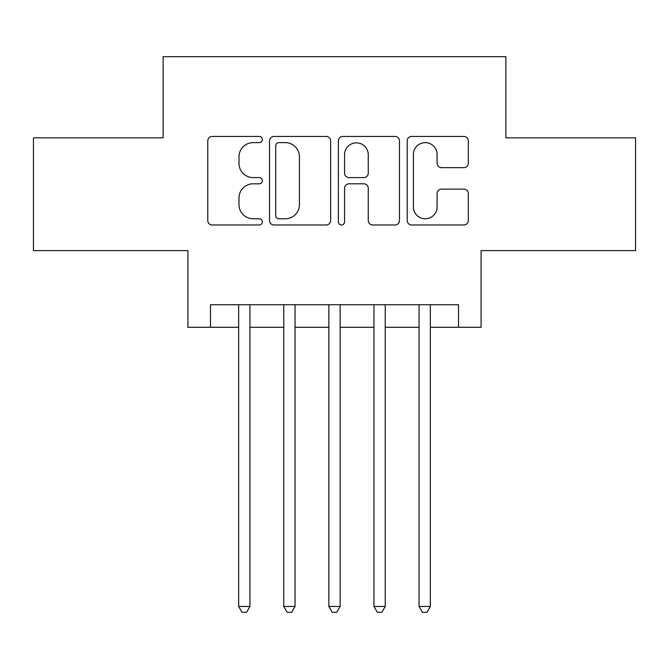 <?xml version="1.0" encoding="UTF-8"?>
<svg xmlns="http://www.w3.org/2000/svg" width="669" height="669" viewBox="0 0 669 669"><rect width="100%" height="100%" fill="white"/><g stroke="black" fill="none" stroke-linecap="round" stroke-linejoin="round"><path stroke-width="1" d="M262.34 139.537A3.102 3.102 0 0 0 259.238 136.434L212.207 136.434A4.424 4.424 0 0 0 207.775 140.866L207.775 220.544A4.424 4.424 0 0 0 212.207 224.976L259.238 224.976A3.102 3.102 0 0 0 262.34 221.874A3.102 3.102 0 0 0 259.238 218.78L253.158 218.78A14.166 14.166 0 0 1 238.992 204.614L238.992 197.974A14.166 14.166 0 0 1 253.158 183.808L259.238 183.808A3.102 3.102 0 0 0 262.34 180.705A3.102 3.102 0 0 0 259.238 177.603L253.158 177.603A14.166 14.166 0 0 1 238.992 163.437L238.992 156.797A14.166 14.166 0 0 1 253.158 142.631L259.238 142.631A3.102 3.102 0 0 0 262.34 139.537M463.876 167.643A4.424 4.424 0 0 0 468.308 163.219L468.308 140.866A4.424 4.424 0 0 0 463.876 136.434L411.644 136.434A4.424 4.424 0 0 0 407.212 140.866L407.212 220.544A4.424 4.424 0 0 0 411.644 224.976L463.876 224.976A4.424 4.424 0 0 0 468.308 220.544L468.308 193.542A4.424 4.424 0 0 0 463.876 189.118L441.523 189.118A4.424 4.424 0 0 0 437.091 193.542L437.091 206.938A11.841 11.841 0 0 1 425.25 218.78A11.841 11.841 0 0 1 413.409 206.938L413.409 154.472A11.841 11.841 0 0 1 425.25 142.631A11.841 11.841 0 0 1 437.091 154.472L437.091 163.219A4.424 4.424 0 0 0 441.523 167.643L463.876 167.643M210.476 327.283L210.476 304.729L458.524 304.729L458.524 327.283L481.078 327.283L481.078 250.616L635.55 250.616L635.55 137.856L505.881 137.856L505.881 56.681L163.119 56.681L163.119 137.856L33.45 137.856L33.45 250.616L187.922 250.616L187.922 327.283L238.657 327.283M330.628 140.866A4.424 4.424 0 0 0 326.196 136.434L273.964 136.434A4.424 4.424 0 0 0 269.532 140.866L269.532 220.544A4.424 4.424 0 0 0 273.964 224.976L326.196 224.976A4.424 4.424 0 0 0 330.628 220.544L330.628 140.866M342.804 136.434L395.036 136.434A4.424 4.424 0 0 1 399.468 140.866L399.468 220.544A4.424 4.424 0 0 1 395.036 224.976L372.683 224.976A4.424 4.424 0 0 1 368.259 220.544L368.259 188.232A4.424 4.424 0 0 0 363.827 183.808L349.001 183.808A4.424 4.424 0 0 0 344.568 188.232L344.568 221.874A3.102 3.102 0 0 1 341.474 224.976A3.102 3.102 0 0 1 338.372 221.874L338.372 140.866A4.424 4.424 0 0 1 342.804 136.434M249.938 327.283L283.765 327.283M295.037 327.283L328.864 327.283M340.136 327.283L373.963 327.283M385.235 327.283L419.062 327.283M430.343 327.283L458.524 327.283M278.831 142.631A3.102 3.102 0 0 0 275.728 145.733L275.728 215.677A3.102 3.102 0 0 0 278.831 218.78L285.253 218.78A14.166 14.166 0 0 0 299.419 204.614L299.419 156.797A14.166 14.166 0 0 0 285.253 142.631L278.831 142.631M368.259 154.698A11.841 11.841 0 0 0 356.41 142.857A11.841 11.841 0 0 0 344.568 154.698L344.568 173.179A4.424 4.424 0 0 0 349.001 177.603L363.827 177.603A4.424 4.424 0 0 0 368.259 173.179L368.259 154.698M249.938 304.729L249.938 606.457L238.657 606.457L238.657 304.729M249.938 606.457L246.552 612.319L242.044 612.319L238.657 606.457M295.037 304.729L295.037 606.457L283.765 606.457L283.765 304.729M295.037 606.457L291.651 612.319L287.143 612.319L283.765 606.457M340.136 304.729L340.136 606.457L328.864 606.457L328.864 304.729M340.136 606.457L336.758 612.319L332.242 612.319L328.864 606.457M385.235 304.729L385.235 606.457L373.963 606.457L373.963 304.729M385.235 606.457L381.857 612.319L377.349 612.319L373.963 606.457M430.343 304.729L430.343 606.457L419.062 606.457L419.062 304.729M430.343 606.457L426.956 612.319L422.448 612.319L419.062 606.457"/></g></svg>
